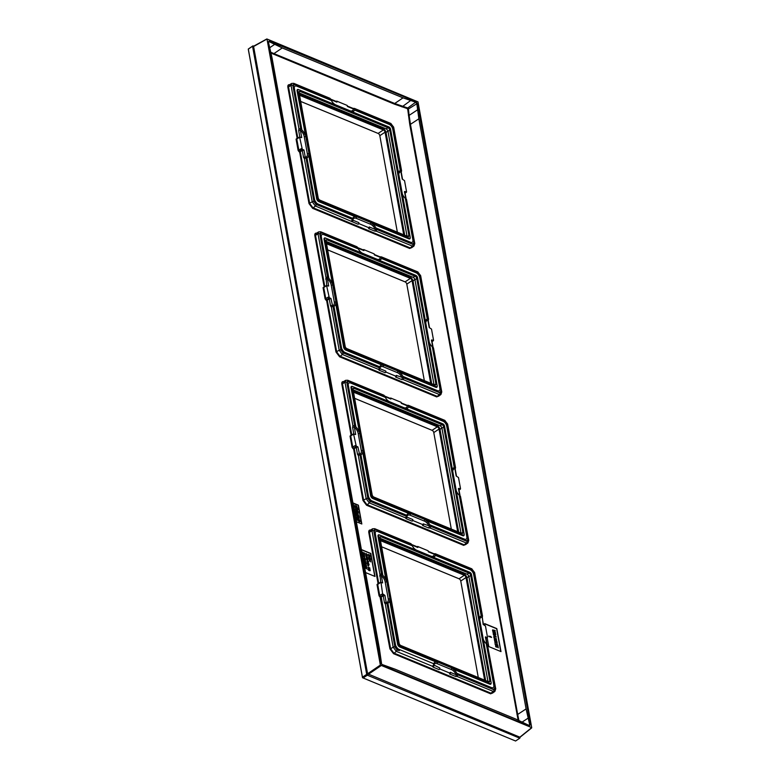 <?xml version="1.0" encoding="UTF-8"?>
<svg xmlns="http://www.w3.org/2000/svg" width="780" height="780" viewBox="0 0 780 780"><rect width="100%" height="100%" fill="white"/><g stroke="black" fill="none" stroke-linecap="round" stroke-linejoin="round"><path stroke-width="1.17" d="M380.367 665.067L531.707 727.613L417.992 101.888L266.994 39.01L380.367 665.067L367.594 673.764L253.598 46.508L266.994 39.01M367.594 673.764L519.87 737.178L531.707 727.613M530.137 723.557A3.754 2.018 -123.7 0 1 529.61 725.595A3.754 2.018 -123.7 0 1 528.089 725.605L383.779 665.964A3.754 2.018 -123.7 0 1 380.591 661.752L268.213 43.407A3.754 2.018 -123.7 0 1 268.749 41.36A3.754 2.018 -123.7 0 1 270.26 41.35L414.58 100.99A3.754 2.018 -123.7 0 1 417.768 105.203L530.137 723.557L417.68 105.261A3.754 2.018 56.3 0 0 414.492 101.049L270.173 41.408A3.754 2.018 56.3 0 0 268.71 41.389M380.269 539.448L464.1 574.09A3.413 1.843 56.3 0 1 466.996 577.922L485.648 680.56M438.409 425.071L437.122 425.636L353.291 390.994M437.122 425.636A3.413 1.843 -123.7 0 1 440.017 429.478L458.669 532.106M404.713 235.209L386.061 132.581L387.875 130.942M384.452 128.174L383.165 128.739L299.335 94.097M383.165 128.739A3.413 1.843 -123.7 0 1 386.061 132.581M431.691 383.662L413.039 281.024L414.853 279.396M411.43 276.627L410.144 277.192L326.313 242.551M410.144 277.192A3.413 1.843 -123.7 0 1 413.039 281.024M407.033 236.165L387.991 131.371A2.242 1.209 56.3 0 0 386.09 128.856L299.12 92.917M319.898 200.158L407.813 236.486A1.999 1.082 56.3 0 0 408.671 236.447A1.999 1.082 56.3 0 0 408.905 235.394L389.756 130.016A1.999 1.082 56.3 0 0 388.05 127.764L300.144 91.436A1.999 1.082 56.3 0 0 299.383 91.416A1.999 1.082 56.3 0 0 299.052 92.537L318.201 197.915A1.999 1.082 56.3 0 0 319.898 200.158M388.44 126.76L298.867 89.749A1.999 1.082 56.3 0 0 297.775 90.851L317.382 198.734A1.999 1.082 56.3 0 0 319.088 200.986L409.081 238.173A1.999 1.082 56.3 0 0 410.212 237.403A1.999 1.082 56.3 0 0 410.173 237.081L390.575 129.197A1.999 1.082 56.3 0 0 388.898 126.955A1.999 1.082 56.3 0 0 388.869 126.945L388.469 126.77A2.506 1.345 56.3 0 0 388.44 126.76L298.438 89.563A2.506 1.345 56.3 0 0 297.082 90.938L308.968 153.28L308.734 155.074A7.42 3.997 -123.7 0 1 306.959 157.755L314.506 199.28L313.462 198.841A5.753 3.101 56.3 0 0 318.347 205.316L352.55 219.443L352.765 218.371A7.42 3.997 -123.7 0 1 352.94 217.961A7.42 3.997 -123.7 0 1 355.31 216.723L356.957 216.801L371.085 222.641L372.314 223.743A7.42 3.997 -123.7 0 1 375.921 227.945L410.563 242.258L410.787 243.516A5.753 3.101 56.3 0 0 413.927 240.367L406.477 199.368A7.42 3.997 -123.7 0 1 406.477 199.368L414.794 243.467A1.248 0.663 169.7 0 0 414.443 243.107L413.078 244.471L376.603 229.398A7.42 3.997 -123.7 0 0 376.594 229.378L410.787 243.516M354.403 108.43L352.94 108.352A1.248 0.819 112.5 0 1 353.34 108.927L354.705 108.937A7.42 3.997 -123.7 0 1 354.705 108.946L354.49 110.019A7.42 3.997 -123.7 0 1 352.453 111.677A7.42 3.997 -123.7 0 1 351.946 111.677M330.876 99.236L336.521 101.566A1.248 0.819 112.5 0 1 336.921 102.141L336.736 101.117L336.219 101.449M332.846 102.677A6.279 3.383 56.3 0 0 335.722 104.881L349.849 110.721A6.279 3.383 56.3 0 0 353.34 108.927L347.383 106.47L347.197 105.436L336.736 101.117M329.14 98.329L330.652 98.992A7.42 3.997 -123.7 0 1 330.652 98.992L296.459 84.883A5.753 3.101 56.3 0 0 293.319 88.033L300.778 129.031L301.918 129.987A7.42 3.997 -123.7 0 1 305.029 134.686M334.942 104.647A7.42 3.997 -123.7 0 1 331.334 100.454L330.661 99.011L294.177 83.918A1.248 0.819 112.5 0 0 293.777 83.343L330.067 98.348M331.334 100.454L296.692 86.132A4.251 2.291 -123.7 0 0 294.372 88.462L301.918 129.987M398.541 173.062A7.42 3.997 -123.7 0 1 398.921 171.795A7.42 3.997 -123.7 0 1 400.296 170.644L392.75 129.119L393.793 129.548A5.753 3.101 56.3 0 0 393.159 127.589A5.753 3.101 56.3 0 0 391.355 124.888A5.753 3.101 56.3 0 0 388.908 123.084L354.705 108.946L391.19 124.01L393.305 126.818L401.252 170.547A7.42 3.997 -123.7 0 1 401.252 170.547L393.793 129.548M392.75 129.119A4.251 2.291 -123.7 0 0 389.132 124.332L354.49 110.019M372.314 223.743L408.808 238.826A2.506 1.345 56.3 0 0 410.212 237.861A2.506 1.345 56.3 0 0 410.202 237.607M410.563 242.258A4.251 2.291 -123.7 0 0 412.883 239.928L405.337 198.403A7.42 3.997 -123.7 0 1 402.353 194.025M316.31 202.722L314.974 200.723A4.251 2.291 -123.7 0 0 316.31 202.722A4.251 2.291 -123.7 0 0 318.123 204.058L352.765 218.371M314.974 200.723A4.251 2.291 -123.7 0 1 314.506 199.28M308.734 155.074L316.68 198.822A2.506 1.345 56.3 0 0 318.805 201.64L355.31 216.723M358.147 224.25A1.248 0.819 -67.5 0 0 358.819 222.631L359.005 223.655L358.147 224.25L315.393 206.008L312.215 201.786L304.366 158.623L305.994 157.852A7.42 3.997 -123.7 0 1 305.994 157.852L313.462 198.841M352.19 221.793A1.248 0.819 -67.5 0 0 352.862 220.165L352.55 219.463A7.42 3.997 -123.7 0 1 352.55 219.443M299.812 136.861L298.672 130.582A1.248 0.663 -10.3 0 1 300.407 130.367L300.758 129.012A7.42 3.997 -123.7 0 1 300.778 129.031M300.544 128.905L298.925 128.671L291.077 85.508L291.642 83.441L289.107 85.03L288.551 87.087L297.823 138.089M298.672 130.582L298.925 128.671M304.366 158.623L303.547 157.404A1.248 0.663 -10.3 0 1 305.282 157.189L303.966 149.984L302.308 149.302L299.452 151.213L300.261 151.544L303.966 149.984M305.692 157.833L305.282 157.189A6.279 3.383 56.3 0 0 307.3 153.455L304.219 136.519A6.279 3.383 56.3 0 0 300.407 130.367L301.714 137.572L299.637 137.299L302.308 149.302M404.498 192.475L404.488 191.519L406.565 191.802L404.537 180.638L402.226 179.107L400.92 171.902A6.279 3.383 56.3 0 0 398.804 174.476M405.044 193.001L406.565 191.802M300.046 136.88L296.77 139.094L299.189 151.856L300.261 151.544L309.699 203.473L312.887 207.695L409.988 247.816L411.518 247.786L413.956 246.061L412.406 246.1L376.389 231.211L376.603 229.398M492.706 630.425L492.609 629.899L495.134 630.454L493.272 630.416L495.466 632.288L493.555 631.985L495.7 633.594L492.989 631.995L492.892 631.468L494.92 631.819L492.531 630.542L492.609 629.899M493.321 633.818L495.427 634.325L494.959 633.769L495.944 634.9L493.145 633.935L493.252 633.428M496.324 636.997L493.896 636.958L494.208 635.271L493.418 634.345L496.324 636.997L493.72 637.075L493.818 636.568M496.051 636.636L494.442 635.427L494.656 636.607L496.051 636.636M494.267 637.591L496.236 640.224L496.236 638.527L496.626 640.682L494.364 638.118L494.413 639.834L494.267 637.591M494.793 640.468L496.762 643.1L496.529 641.248L497.035 641.755L497.152 643.558L494.881 640.994L494.939 642.71L494.793 640.468M495.173 644.017L497.279 644.514L496.811 643.968L497.796 645.099L494.998 644.134L495.105 643.617M496.519 645.479L497.884 645.616L498.293 647.839L497.669 645.83L496.782 645.46L496.899 647.264L495.865 646.649L495.934 644.816L495.904 646.308L496.899 646.717L496.441 645.021M488.943 636.363L491.049 636.87L490.581 636.314L491.566 637.445L488.767 636.48L488.875 635.973M518.105 720.057L409.753 124.42L407.745 109.414L407.053 108.498L394.436 104.149L271.089 53.137M296.761 138.499L296.078 139.181L296.77 139.094M296.078 139.181L298.126 150.452L299.189 151.856M299.647 152.051L309.007 203.56L312.614 208.338L409.715 248.469L412.055 247.406M290.18 84.844C288.415 84.308 287.644 85.088 287.859 87.175L297.18 138.489M323.993 287.05L323.056 287.625L323.749 287.547L325.796 298.818L327.239 299.998L330.944 298.438L329.287 297.745L326.167 300.31L327.239 299.998L336.677 351.926L339.865 356.148L436.966 396.269L438.497 396.24L440.934 394.505L439.384 394.543L403.367 379.665L401.544 379.49A1.248 0.819 -67.5 0 0 402.217 377.871A6.279 3.383 56.3 0 0 397.459 372.665L383.331 366.824A6.279 3.383 56.3 0 0 379.84 368.618L379.529 367.916A7.42 3.997 -123.7 0 1 379.529 367.897L379.743 366.824A7.42 3.997 -123.7 0 1 379.918 366.415A7.42 3.997 -123.7 0 1 382.288 365.167L383.935 365.255L398.063 371.085L399.292 372.197A7.42 3.997 -123.7 0 1 402.899 376.389L403.572 377.832A7.42 3.997 -123.7 0 1 403.582 377.851L396.26 375.404L396.445 376.438L385.983 372.109L385.798 371.085L379.84 368.618A1.248 0.819 -67.5 0 1 379.168 370.237L378.388 369.34L379.402 368.462M323.056 287.625L325.104 298.906L326.167 300.31M326.625 300.505L335.985 352.014L339.593 356.791L436.693 396.913L439.033 395.86M317.158 233.288C315.393 232.762 314.623 233.532 314.837 235.618L324.158 286.942M350.971 435.503L350.035 436.078L350.727 435.991L352.774 447.272L354.218 448.451L357.923 446.881L356.265 446.199L353.145 448.763L354.218 448.451L363.656 500.38L366.844 504.592L463.934 544.713L465.475 544.684L467.912 542.958L466.362 542.997L430.345 528.109L428.522 527.933A1.248 0.819 -67.5 0 0 429.195 526.315A6.279 3.383 56.3 0 0 424.437 521.118L410.309 515.278A6.279 3.383 56.3 0 0 406.819 517.072L406.507 516.36A7.42 3.997 -123.7 0 1 406.507 516.341L406.721 515.278A7.42 3.997 -123.7 0 1 406.897 514.858A7.42 3.997 -123.7 0 1 409.266 513.62L410.914 513.698L425.041 519.538L426.27 520.64A7.42 3.997 -123.7 0 1 429.877 524.842L430.55 526.285A7.42 3.997 -123.7 0 1 430.56 526.305L464.744 540.413A5.753 3.101 56.3 0 0 467.883 537.264L460.434 496.265A7.42 3.997 -123.7 0 1 460.434 496.265L459.293 495.3A7.42 3.997 -123.7 0 1 456.31 490.922M350.035 436.078L352.082 447.359L353.145 448.763M353.603 448.948L362.963 500.458L366.571 505.245L463.671 545.366L466.011 544.303M344.136 381.742C342.371 381.206 341.601 381.985 341.815 384.072L351.136 435.396M377.949 583.947L377.013 584.532L377.705 584.444L379.753 595.715L381.196 596.895L384.901 595.335L382.6 593.804L380.981 582.231L377.705 584.444M377.013 584.532L379.06 595.803L380.123 597.207L383.243 594.643M380.123 597.207L389.941 648.911L393.549 653.689L490.649 693.82L492.989 692.757M371.104 530.195C369.349 529.659 368.579 530.429 368.794 532.525L378.115 583.84M361.822 523.994L358.4 505.177L353.174 503.012L356.587 521.83L361.822 523.994M365.576 572.569L374.995 576.459L370.812 553.459L361.394 549.568M487.178 637.708L488.787 646.571L500.994 651.612L496.811 628.612L484.604 623.571L484.897 625.18M298.126 150.452L301.665 148.453M306.959 157.755L306.014 157.852L306.959 157.755M375.921 227.945L376.594 229.378M376.662 229.661L375.238 229.418A6.279 3.383 56.3 0 0 370.481 224.211A1.248 0.819 112.5 0 1 371.085 222.641M359.005 223.655L369.466 227.984L369.281 226.96L375.238 229.418A1.248 0.819 -67.5 0 1 374.566 231.036L368.608 228.579L369.466 227.984M376.389 231.211L374.566 231.036M414.443 243.107L406.497 199.378L405.337 198.403M400.296 170.644L401.417 170.586L400.92 171.902A1.248 0.663 169.7 0 1 401.271 172.263L402.538 179.244M351.409 220.886L352.423 220.009M314.837 235.618L318.055 233.951L318.62 231.894L316.085 233.483L315.529 235.541L324.802 286.543M374.283 254.475L379.918 256.805A1.248 0.819 112.5 0 1 380.318 257.38L374.361 254.914L374.176 253.89L363.714 249.561L363.899 250.594A1.248 0.819 112.5 0 0 363.5 250.019L357.854 247.689M363.197 249.893L363.714 249.561M385.983 372.109L385.125 372.703A1.248 0.819 -67.5 0 0 385.798 371.085M401.544 379.49L395.587 377.023L396.445 376.438M403.367 379.665L403.64 378.105M399.292 372.197L435.786 387.28A2.506 1.345 56.3 0 0 437.19 386.305A2.506 1.345 56.3 0 0 437.18 386.061M402.899 376.389L437.541 390.712A4.251 2.291 -123.7 0 0 439.861 388.381L432.315 346.856A7.42 3.997 -123.7 0 1 429.331 342.478M343.288 351.175L341.952 349.177A4.251 2.291 -123.7 0 0 343.288 351.175A4.251 2.291 -123.7 0 0 345.101 352.511L379.743 366.824M341.952 349.177A4.251 2.291 -123.7 0 1 341.484 347.724L340.441 347.295A5.753 3.101 56.3 0 0 345.325 353.759L379.529 367.897L343.044 352.833L340.918 350.025L332.972 306.296A7.42 3.997 -123.7 0 0 332.992 306.296L340.441 347.295M425.519 321.516A7.42 3.997 -123.7 0 1 425.899 320.239A7.42 3.997 -123.7 0 1 427.274 319.098L419.718 277.563A4.251 2.291 -123.7 0 0 416.11 272.785L381.469 258.473A7.42 3.997 -123.7 0 1 379.431 260.12A7.42 3.997 -123.7 0 1 378.924 260.13L325.416 238.017A2.506 1.345 56.3 0 0 324.061 239.382L335.946 301.724L335.712 303.517A7.42 3.997 -123.7 0 1 333.938 306.199L341.484 347.724M335.712 303.517L343.658 347.276A2.506 1.345 56.3 0 0 345.784 350.084L382.288 365.167M361.92 253.1A7.42 3.997 -123.7 0 1 358.312 248.898L323.671 234.585L323.437 233.327A5.753 3.101 56.3 0 0 320.297 236.476L327.756 277.475A7.42 3.997 -123.7 0 1 327.756 277.475L328.897 278.44A7.42 3.997 -123.7 0 1 332.007 283.14M323.671 234.585A4.251 2.291 -123.7 0 0 321.35 236.915L328.897 278.44M415.477 275.233A2.506 1.345 56.3 0 0 415.447 275.223A2.506 1.345 56.3 0 0 415.418 275.213L378.924 260.13M403.572 377.832L437.765 391.96A5.753 3.101 56.3 0 0 440.905 388.81L433.456 347.822L432.315 346.856M433.475 347.831L441.421 391.56A1.248 0.663 169.7 0 1 441.773 391.921L433.475 347.831A7.42 3.997 -123.7 0 1 433.456 347.822M356.119 246.782L357.63 247.445A7.42 3.997 -123.7 0 1 357.63 247.445L323.437 233.327M427.274 319.098L428.22 318.991A7.42 3.997 -123.7 0 1 428.23 318.991L420.771 278.002A5.753 3.101 56.3 0 0 420.137 276.042A5.753 3.101 56.3 0 0 418.334 273.341A5.753 3.101 56.3 0 0 415.886 271.528L381.683 257.4A7.42 3.997 -123.7 0 1 381.683 257.4L380.318 257.38A6.279 3.383 56.3 0 1 376.828 259.165A1.248 0.819 -67.5 0 0 376.857 259.282M346.057 349.43L436.059 386.627A1.999 1.082 56.3 0 0 437.19 385.846A1.999 1.082 56.3 0 0 437.151 385.534L417.544 277.641A1.999 1.082 56.3 0 0 415.877 275.398A1.999 1.082 56.3 0 0 415.847 275.389L325.845 238.202A1.999 1.082 56.3 0 0 324.753 239.294L344.36 347.188A1.999 1.082 56.3 0 0 346.057 349.43L345.784 350.084M428.552 319.215L428.249 320.716A1.248 0.663 169.7 0 0 427.898 320.356L428.395 319.04L420.284 275.272L418.168 272.454L381.683 257.38L381.469 258.473M431.476 340.928L431.467 339.973L433.543 340.255L431.515 329.092L429.205 327.561L427.898 320.356A6.279 3.383 56.3 0 0 425.782 322.93M326.791 285.305L325.904 277.124L318.055 233.951A1.248 0.663 -10.3 0 1 319.79 233.737L321.155 232.372L357.63 247.445L358.312 248.898M378.388 369.34L342.371 354.461L339.193 350.24L331.344 307.067L330.525 305.857A1.248 0.663 -10.3 0 1 332.26 305.643A6.279 3.383 56.3 0 0 334.279 301.899A1.248 0.663 169.7 0 0 335.946 301.724M333.938 306.199L332.992 306.296L333.938 306.199M331.344 307.067L332.972 306.296M332.67 306.286L330.944 298.438M432.023 341.445L433.543 340.255M325.65 279.035A1.248 0.663 -10.3 0 1 327.385 278.821L328.692 286.026L326.615 285.743L329.287 297.745M327.025 285.334L323.749 287.547M346.876 348.611L434.791 384.94A1.999 1.082 56.3 0 0 435.649 384.891A1.999 1.082 56.3 0 0 435.883 383.848L416.735 278.46A1.999 1.082 56.3 0 0 415.028 276.218L327.122 239.889A1.999 1.082 56.3 0 0 326.362 239.86A1.999 1.082 56.3 0 0 326.03 240.981L345.179 346.359A1.999 1.082 56.3 0 0 346.876 348.611M334.279 301.899L331.198 284.963A6.279 3.383 56.3 0 0 327.385 278.821L327.522 277.349L325.904 277.124M319.79 233.737L327.522 277.349M325.104 298.906L328.643 296.907M434.011 384.618L414.97 279.825A2.242 1.209 56.3 0 0 413.069 277.3L326.098 241.361M341.815 384.072L345.033 382.405L345.598 380.338L343.064 381.927L342.508 383.984L351.78 434.996M401.261 402.928L406.897 405.259A1.248 0.819 112.5 0 1 407.296 405.824L401.339 403.367L401.154 402.334L390.692 398.014L390.877 399.038A1.248 0.819 112.5 0 0 390.478 398.473L384.832 396.133M390.175 398.346L390.692 398.014M412.961 520.562L412.103 521.147A1.248 0.819 -67.5 0 0 412.776 519.529L412.961 520.562L423.423 524.882L423.238 523.858L430.56 526.305L467.035 541.379L468.4 540.004L460.453 496.275L468.751 540.365A1.248 0.663 169.7 0 0 468.4 540.004M412.103 521.147L406.146 518.69A1.248 0.819 -67.5 0 0 406.819 517.072L412.776 519.529M428.522 527.933L422.565 525.476L423.423 524.882M406.146 518.69L405.366 517.793L406.38 516.906M430.345 528.109L430.619 526.558M426.27 520.64L462.764 535.724A2.506 1.345 56.3 0 0 464.168 534.758A2.506 1.345 56.3 0 0 464.159 534.505M429.877 524.842L464.519 539.155A4.251 2.291 -123.7 0 0 466.84 536.835L459.293 495.3M370.266 499.619L368.93 497.62A4.251 2.291 -123.7 0 0 370.266 499.619A4.251 2.291 -123.7 0 0 372.079 500.955L406.721 515.278M368.93 497.62A4.251 2.291 -123.7 0 1 368.462 496.177L367.419 495.748A5.753 3.101 56.3 0 0 372.304 502.213L406.507 516.341L370.022 501.286L367.897 498.478L359.95 454.75A7.42 3.997 -123.7 0 1 359.95 454.75L367.419 495.748M452.498 469.96A7.42 3.997 -123.7 0 1 452.878 468.692A7.42 3.997 -123.7 0 1 454.243 467.542L446.696 426.017A4.251 2.291 -123.7 0 0 443.089 421.239L408.447 406.916A7.42 3.997 -123.7 0 1 406.409 408.574A7.42 3.997 -123.7 0 1 405.902 408.574L352.394 386.47A2.506 1.345 56.3 0 0 351.029 387.835L362.924 450.177L362.69 451.971A7.42 3.997 -123.7 0 1 360.916 454.652L368.462 496.177M362.69 451.971L370.636 495.719A2.506 1.345 56.3 0 0 372.762 498.537L409.266 513.62M388.898 401.544A7.42 3.997 -123.7 0 1 385.291 397.351L350.649 383.038L350.415 381.781A5.753 3.101 56.3 0 0 347.276 384.93L354.734 425.929L355.875 426.894A7.42 3.997 -123.7 0 1 358.985 431.584M350.649 383.038A4.251 2.291 -123.7 0 0 348.328 385.359L355.875 426.894M442.455 423.686A2.506 1.345 56.3 0 0 442.426 423.667A2.506 1.345 56.3 0 0 442.397 423.657L405.902 408.574M385.291 397.351L384.618 395.909A7.42 3.997 -123.7 0 1 384.608 395.889L383.097 395.226M384.618 395.909L350.415 381.781M353.769 433.758L352.628 427.479A1.248 0.663 -10.3 0 1 354.364 427.264L354.715 425.919A7.42 3.997 -123.7 0 1 354.734 425.929M454.243 467.542L455.198 467.444A7.42 3.997 -123.7 0 1 455.208 467.444L454.877 468.799A6.279 3.383 56.3 0 0 452.761 471.383M455.198 467.444L447.749 426.445A5.753 3.101 56.3 0 0 447.115 424.495A5.753 3.101 56.3 0 0 445.312 421.785A5.753 3.101 56.3 0 0 442.865 419.981L408.661 405.853A7.42 3.997 -123.7 0 1 408.661 405.853L407.296 405.824A6.279 3.383 56.3 0 1 403.806 407.618A1.248 0.819 -67.5 0 0 403.835 407.726M373.035 497.884L463.037 535.08A1.999 1.082 56.3 0 0 464.168 534.3A1.999 1.082 56.3 0 0 464.129 533.978L444.522 426.094A1.999 1.082 56.3 0 0 442.855 423.852L352.823 386.646A1.999 1.082 56.3 0 0 351.731 387.748L371.339 495.631A1.999 1.082 56.3 0 0 373.035 497.884L372.762 498.537M458.455 489.372L458.445 488.426L460.522 488.699L458.494 477.545L456.183 476.014L454.877 468.799A1.248 0.663 169.7 0 1 455.227 469.16L456.495 476.141M352.628 427.479L352.882 425.578L345.033 382.405A1.248 0.663 -10.3 0 1 346.769 382.19L348.133 380.815L384.608 395.889M405.366 517.793L369.349 502.905L366.171 498.693L358.322 455.52L357.503 454.311A1.248 0.663 -10.3 0 1 359.239 454.096A6.279 3.383 56.3 0 0 361.257 450.352A1.248 0.663 169.7 0 0 362.924 450.177M408.447 405.337L444.746 420.332A1.248 0.819 112.5 0 1 445.136 420.907L408.661 405.834L408.447 406.916M360.916 454.652L359.97 454.75L360.916 454.652M358.322 455.52L359.95 454.75M359.639 454.73L357.923 446.881M361.257 450.352L358.176 433.417A6.279 3.383 56.3 0 0 354.364 427.264L355.67 434.47L353.594 434.197L356.265 446.199M354.003 433.787L350.727 435.991M459.001 489.898L460.522 488.699M354.5 425.802L352.882 425.578M373.854 497.065L461.77 533.393A1.999 1.082 56.3 0 0 462.618 533.344A1.999 1.082 56.3 0 0 462.862 532.292L443.703 426.913A1.999 1.082 56.3 0 0 442.006 424.661L354.101 388.333A1.999 1.082 56.3 0 0 353.34 388.313A1.999 1.082 56.3 0 0 353.008 389.435L372.157 494.812A1.999 1.082 56.3 0 0 373.854 497.065M460.99 533.072L441.948 428.269A2.242 1.209 56.3 0 0 440.047 425.753L353.077 389.815M350.717 435.396L353.71 433.787M352.082 447.359L355.622 445.351M380.747 582.212L379.86 574.021L372.011 530.849L372.577 528.791L370.042 530.38L369.486 532.438L378.748 583.44M417.154 546.79L417.671 546.458L428.132 550.787L428.317 551.811L434.275 554.278L435.64 554.278A7.42 3.997 56.3 0 0 435.64 554.278L435.425 555.37L470.067 569.683L469.843 568.435A5.753 3.101 -123.7 0 1 472.28 570.239A5.753 3.101 -123.7 0 1 474.094 572.939A5.753 3.101 -123.7 0 1 474.727 574.899L482.177 615.898A7.42 3.997 56.3 0 0 482.177 615.898L483.161 624.458L485.462 625.989L487.49 637.153M485.979 638.352L487.09 637.562L485.423 636.87L485.433 637.825M495.378 688.457A1.248 0.663 169.7 0 1 495.729 688.818L487.432 644.728L495.378 688.457L494.013 689.822L457.538 674.749A7.42 3.997 56.3 0 0 457.529 674.729L491.722 688.867A5.753 3.101 -123.7 0 0 494.861 685.717L487.412 644.719A7.42 3.997 56.3 0 0 487.432 644.728M487.412 644.719L486.272 643.754L493.818 685.279L494.861 685.717M483.288 639.376A7.42 3.997 56.3 0 0 486.272 643.754M495.729 688.818L494.89 691.411L493.34 691.45A1.248 0.819 -67.5 0 0 494.013 689.822M457.324 676.562L457.597 675.002L456.173 674.768A1.248 0.819 -67.5 0 1 455.5 676.387L457.324 676.562L493.34 691.45L490.912 693.167L492.453 693.137L494.89 691.411M455.5 676.387L449.543 673.93L450.401 673.335L439.94 669.006L439.081 669.601L433.124 667.144L432.344 666.237L433.358 665.359M439.081 669.601A1.248 0.819 -67.5 0 0 439.754 667.982L433.485 664.813A7.42 3.997 56.3 0 0 433.485 664.813L433.7 663.721L399.058 649.408L399.282 650.666A5.753 3.101 -123.7 0 1 394.397 644.192L386.948 603.203A7.42 3.997 56.3 0 0 386.948 603.203L387.894 603.096A7.42 3.997 56.3 0 0 389.668 600.425L397.615 644.173L398.317 644.085L378.709 536.192A1.999 1.082 -123.7 0 1 379.802 535.1L469.804 572.296A1.999 1.082 -123.7 0 1 469.833 572.306A1.999 1.082 -123.7 0 1 471.5 574.538L491.107 682.432A1.999 1.082 -123.7 0 1 491.147 682.754A1.999 1.082 -123.7 0 1 490.015 683.524L400.013 646.337A1.999 1.082 -123.7 0 1 398.317 644.085M439.94 669.006L439.754 667.982M433.124 667.144A1.248 0.819 -67.5 0 0 433.797 665.515A6.279 3.383 -123.7 0 1 437.287 663.731A1.248 0.819 112.5 0 1 437.892 662.152L452.02 667.992L453.248 669.094A7.42 3.997 56.3 0 1 456.856 673.296L457.597 675.002M437.892 662.152L436.244 662.064A7.42 3.997 56.3 0 0 433.875 663.312A7.42 3.997 56.3 0 0 433.7 663.721M432.344 666.237L396.328 651.358L393.149 647.137A1.248 0.663 -10.3 0 1 394.875 646.922L386.929 603.193L387.894 603.096L395.44 644.631A4.251 2.291 56.3 0 0 395.909 646.074A4.251 2.291 56.3 0 0 397.244 648.073A4.251 2.291 56.3 0 0 399.058 649.408M385.3 603.974L386.734 603.184L386.217 602.54A1.248 0.663 -10.3 0 0 384.481 602.755L385.3 603.974L393.149 647.137L390.634 648.823L393.822 653.045L490.912 693.167L490.649 693.82M380.581 597.402L381.196 596.895L390.634 648.823L389.941 648.911M410.075 543.679L411.587 544.342A7.42 3.997 56.3 0 0 411.596 544.362L412.269 545.795A7.42 3.997 56.3 0 0 415.877 549.998L432.88 557.027A7.42 3.997 56.3 0 0 433.387 557.017A7.42 3.997 56.3 0 0 435.425 555.37M428.24 551.372L433.875 553.702A1.248 0.819 112.5 0 1 434.275 554.278A6.279 3.383 -123.7 0 1 430.784 556.072L416.656 550.231A6.279 3.383 -123.7 0 1 413.78 548.028M411.811 544.586L417.456 546.917A1.248 0.819 112.5 0 1 417.856 547.492L417.671 546.458M437.287 663.731L451.415 669.562A6.279 3.383 -123.7 0 1 456.173 674.768L450.216 672.301L450.401 673.335M435.055 554.005L435.62 554.092M470.067 569.683A4.251 2.291 56.3 0 1 473.674 574.47L481.221 615.995A7.42 3.997 56.3 0 0 479.856 617.146A7.42 3.997 56.3 0 0 479.476 618.413M481.221 615.995L482.177 615.898L474.24 572.169L472.115 569.361L435.64 554.278L469.843 568.435M482.508 616.122L482.206 617.614A1.248 0.663 169.7 0 0 481.855 617.253A6.279 3.383 -123.7 0 0 479.739 619.827M379.606 575.933A1.248 0.663 -10.3 0 1 381.342 575.718L382.648 582.923L380.981 582.231M436.244 662.064L399.74 646.981A2.506 1.345 -123.7 0 1 397.615 644.173M456.856 673.296L491.498 687.609A4.251 2.291 56.3 0 0 493.818 685.279M491.127 682.958A2.506 1.345 -123.7 0 1 491.147 683.212A2.506 1.345 -123.7 0 1 489.743 684.177L453.248 669.094M432.88 557.027L469.375 572.111A2.506 1.345 -123.7 0 1 469.404 572.12A2.506 1.345 -123.7 0 1 469.433 572.13L469.833 572.306M382.853 575.338L375.307 533.812L374.254 533.383L381.712 574.373A7.42 3.997 56.3 0 0 381.693 574.363L382.853 575.338A7.42 3.997 56.3 0 1 385.964 580.037L378.007 536.289A2.506 1.345 -123.7 0 1 379.373 534.914L415.877 549.998M412.269 545.795L377.627 531.482A4.251 2.291 56.3 0 0 375.307 533.812M374.254 533.383A5.753 3.101 -123.7 0 1 377.393 530.225L411.596 544.362L375.112 529.269L373.747 530.634A1.248 0.663 -10.3 0 0 372.011 530.849L368.794 532.525M393.549 653.689L396.328 651.358A1.248 0.819 -67.5 0 0 397 649.74L399.282 650.666M385.964 580.037L386.822 581.695L389.902 598.63L389.668 600.425M379.06 595.803L382.6 593.804M377.695 583.84L380.689 582.231M379.86 574.021L381.478 574.255L381.342 575.718A6.279 3.383 -123.7 0 1 385.154 581.87L388.235 598.806A6.279 3.383 -123.7 0 1 386.217 602.54L384.901 595.335M373.747 530.634L381.478 574.255M381.079 536.786L468.985 573.115A1.999 1.082 -123.7 0 1 470.681 575.367L489.84 680.745A1.999 1.082 -123.7 0 1 489.596 681.798A1.999 1.082 -123.7 0 1 488.748 681.837L400.832 645.508A1.999 1.082 -123.7 0 1 399.136 643.266L379.987 537.878A1.999 1.082 -123.7 0 1 380.318 536.767A1.999 1.082 -123.7 0 1 381.079 536.786L379.957 537.4M380.055 538.258L467.025 574.197A2.242 1.209 -123.7 0 1 468.926 576.722L487.968 681.515M361.608 523.907L358.225 505.294L353.213 503.217M357.24 510.617L357.718 512.528L356.596 510.305L355.485 510.871L355.865 512.762L357.708 513.367L358.322 513.172L358.195 511.69L357.24 510.617L357.181 511.349M357.484 511.641L357.708 512.587M355.622 511.417L355.933 511.982M354.998 506.893L357.23 509.048L355.339 508.784L355.475 509.516L357.152 510.208L357.844 509.72L357.396 508.56L358.605 509.057L358.478 508.326L354.822 507.01L357.045 509.555M355.339 508.784L355.3 509.633L357.767 510.1M357.572 508.823L358.605 509.057M356.284 505.772L356.041 506.62L357.123 506.883L356.284 505.772L356.216 506.503L357.123 506.883M354.89 505.196L354.919 506.405L355.729 506.298L354.89 505.196L355.095 506.288L355.729 506.298M356.704 513.24L356.831 515.053L355.612 512.996L356.206 515.288L359.063 516.604L357.659 513.435L356.704 513.24L356.245 514.205L356.528 513.357L356.655 515.17M356.05 512.84L355.436 513.113L356.031 515.404L359.063 516.604M357.25 517.94L357.689 517.12L358.088 519.304L359.151 519.353M358.936 519.48L359.248 517.696L357.308 516.233L356.616 516.965L357.24 518.681L358.04 519.1L357.425 517.822L357.864 517.004L358.264 519.188L359.073 519.422M357.191 519.002L357.152 519.831L359.229 521.644L360.029 521.781L359.687 520.036L357.191 519.002L357.328 519.714L360.029 521.781M374.78 576.371L370.636 553.576L361.433 549.773M362.729 552.142L362.798 553.615L362.983 552.493L364.718 554.19L364.494 552.962L364.465 553.839L362.729 552.142L363.188 553.585M363.051 552.874L364.718 554.19M364.289 552.883L364.211 553.566M363.168 554.531L364.289 555.35L363.256 554.239L364.279 554.229L363.061 554.122L364.465 555.233M363.188 554.18L364.319 554.443M363.226 553.829L363.022 554.833M363.256 555.048L364.465 556.023L363.392 555.789L364.591 556.764L363.568 556.735L364.738 557.125L364.523 555.575L363.08 555.165L364.25 556.276M363.392 555.789L364.406 556.988M363.529 556.52L364.728 557.125M364.582 558.831L364.162 558.236L365.06 558.519L365.674 559.582L364.601 558.041L363.889 558.139L364.455 559.24M363.987 558.353L365.206 559.64M365.186 559.533L365.674 559.582M364.143 557.953L363.831 559.055L364.913 559.64M364.231 560.381L365.352 561.21L364.319 560.099L365.342 560.089L364.123 559.981L365.527 561.093M364.25 560.04L365.381 560.293M364.289 559.689L364.084 560.693M364.319 560.908L365.527 561.902L364.328 562.029L365.723 562.019L364.319 560.908L365.342 562.146M365.488 562.409L364.465 561.707M364.699 562.351L366.151 562.936L364.699 562.351L364.484 562.848L365.566 563.228M365.683 563.326L366.317 563.199M364.816 563.384L365.206 563.882M365.293 563.082L364.738 563.92L366.073 563.95L364.835 563.053L365.255 564.125L364.991 563.267L365.459 564.213L366.073 563.95M364.923 564.233L366.269 565.412L366.19 564.759L364.748 564.35L365.888 565.373M365.44 565.11L365.128 565.997L366.054 565.578L366.444 566.212L365.323 565.344M365.878 565.695L366.444 566.212M365.83 565.344L365.479 566.007M365.42 566.348L366.619 567.85L365.488 566.962L365.606 567.967L366.668 568.318L366.308 567.236L367.039 567.187L365.342 566.397L366.473 567.148M366.454 567.333L367.039 567.187M365.732 566.962L365.537 567.889M365.566 567.742L366.678 568.318M366.142 567.548L366.405 568.181M365.654 568.22L367.439 569.146M366.366 554.443L365.947 553.858L367.117 554.453L366.883 555.496L367.458 555.194L366.385 553.654L365.498 553.878L366.239 554.863M365.771 553.975L366.99 555.253M366.883 555.496L367.458 555.194M365.869 555.184L367.204 556.9L366.171 556.871L367.341 557.261L367.127 555.711L365.693 555.301L366.853 556.413M365.995 555.925L367.019 557.125M366.132 556.667L367.341 557.261M366.229 557.183L367.068 558.519L368.014 558.109L366.229 557.554M366.424 557.437L366.366 558.275L367.458 558.597M366.473 558.519L367.673 559.514L366.649 559.523L367.819 559.904L367.624 559.182L368.209 559.231L366.298 558.636L367.458 559.786M366.619 559.318L367.809 559.904M366.961 560.674L367.039 562.068L367.926 561.581L368.657 562.078L368.55 561.493L366.98 560.654L367.019 561.746L367.838 562.107M367.624 561.756L368.482 562.195M367.477 563.384L368.979 564.74M369.106 564.652L368.628 563.404L367.37 563.15L368.062 564.476L367.653 563.267L368.569 563.569L368.93 564.769M367.633 562.994L367.175 563.628L368.062 564.476M368.18 564.691L367.448 565.11L368.677 566.007L368.696 565.051L367.624 564.993L368.677 566.007M368.043 567.187L369.018 568.064L368.306 568.61L369.203 568.288L370.042 569.293L368.969 567.782L369.788 567.908L368.043 567.187L368.803 568.133M368.248 568.308L370.042 569.293M369.213 568.074L369.827 568.142M369.164 569.887L368.755 569.303L369.652 569.585L370.256 570.638L369.194 569.098L368.482 569.205L369.047 570.297M368.579 569.419L369.798 570.697M368.726 569.01L368.413 570.121L369.505 570.697M368.316 554.453L368.589 555.877L369.876 556.345L370.061 555.175L368.316 554.453L368.764 555.76L370.178 556.111M368.726 556.51L369.115 557.008M369.203 556.218L368.657 557.047L369.983 557.076L368.755 556.179L369.174 557.251L368.901 556.393L369.369 557.339L369.983 557.076M368.843 557.359L370.188 558.538L370.1 557.885L368.667 557.476L369.798 558.509M368.989 558.168L369.7 558.792L369.174 559.192L370.432 559.669L369.769 558.685L370.734 558.88L368.989 558.168L369.476 558.841M369.125 558.928L370.432 559.669M370.022 558.977L370.773 559.094M369.33 559.845L369.72 560.342M369.808 559.543L369.262 560.371L370.588 560.401L369.359 559.504L369.779 560.576L369.505 559.728L369.973 560.664L370.588 560.401M369.447 560.693L370.793 561.873M500.779 651.524L496.636 628.729L484.643 623.776M494.423 631.732L492.531 630.542M495.7 633.594L492.814 632.112L492.892 631.468M495.466 632.288L493.896 632.18M495.202 630.854L493.642 630.659M495.944 634.9L493.145 633.935M494.247 636.577L493.418 634.345M494.695 639.951L493.984 637.484M496.626 640.682L494.452 638.606M496.343 640.263L496.002 638.371M495.212 642.817L494.51 640.351M497.152 643.558L494.969 641.482M496.87 643.139L496.529 641.248M497.796 645.099L494.998 644.134M496.685 646.932L496.343 645.596M497.084 647.156L495.69 646.766L495.553 644.953M498.293 647.839L496.918 645.713M491.566 637.445L488.767 636.48M495.709 636.636L494.491 635.719M365.293 563.492L365.644 564.193M365.644 567.197L366.015 568.064M366.493 557.622L367.185 558.47M366.971 561.005L367.604 561.454M367.692 564.974L368.521 565.792M369.398 555.301L369.798 556.023M368.599 554.97L369.174 555.74M369.203 556.618L369.564 557.32M369.808 559.942L370.168 560.654M355.973 511.095L356.938 512.392M356.811 514.157L358.108 515.551L357.045 513.991M358.156 517.345L358.41 518.768M365.469 563.375L365.82 564.076L365.469 563.375M365.128 565.451L365.869 566.095M365.878 555.106L366.697 555.253M365.927 553.576L366.054 554.99M367.36 561.512L367.146 560.888L367.36 561.512M368.219 564.905L368.696 565.675L368.043 565.022M369.369 555.097L369.915 555.994L369.369 555.097M369.379 556.501L369.74 557.203L369.379 556.501M369.983 559.825L370.344 560.537L369.983 559.825M356.187 512.743L358.312 513.191M355.865 512.762L356.363 512.626M355.875 511.768L356.041 512.645M356.138 510.052L355.797 511.3M356.996 511.933L356.148 510.978L356.821 512.05M356.986 514.039L358.225 514.654L358.156 515.521M357.425 517.822L357.689 517.12M357.835 519.207L356.899 517.588L357.308 516.233M358.585 518.651L358.332 517.228L358.81 518.622M518.905 720.408L517.686 714.451L526.091 708.913L529.678 724.639L528.938 725.38L515.921 719.121L395.168 669.221L381.859 664.414M528.713 725.264L529.678 724.639L528.938 725.38M526.091 708.913L418.85 118.813L410.446 124.332L409.12 115.362L408.418 115.411M417.524 109.834L409.12 115.362L408.447 109.356L407.296 107.835L394.709 103.496L403.016 97.851L415.691 102.209L416.842 103.74L418.85 118.813M403.016 97.851L282.262 47.95L273.946 53.596L270.894 52.279M282.262 47.95L269.236 41.691L268.466 42.227M268.505 42.432L269.236 41.691L268.505 42.432L272.093 58.159L379.334 648.268L381.625 664.102M529.562 725.624A3.754 2.018 56.3 0 0 530.049 723.616M253.607 46.127L252.973 45.854L253.627 46.235M430.706 383.253L412.055 280.615A1.999 1.082 -123.7 0 0 410.358 278.372L326.527 243.73M380.484 540.628L464.315 575.269A1.999 1.082 56.3 0 1 466.011 577.522L484.663 680.15M457.685 531.707L439.033 429.068A1.999 1.082 -123.7 0 0 437.336 426.816L353.506 392.174M403.728 234.799L385.076 132.171A1.999 1.082 -123.7 0 0 383.38 129.919L299.549 95.277M397.351 232.167L379.821 135.681L385.076 132.171M379.821 135.681A1.999 1.082 -123.7 0 0 378.115 133.429L300.671 101.429M363.139 678.005L367.341 675.197L519.792 738.192L515.58 741L362.495 677.722L248.352 49.637L248.293 49.042L252.973 45.854M424.33 380.62L406.799 284.135L412.055 280.615M406.799 284.135A1.999 1.082 -123.7 0 0 405.093 281.882L327.649 249.873M381.605 546.77L459.049 578.779L464.315 575.269M478.286 677.518L460.756 581.032A1.999 1.082 56.3 0 0 459.049 578.779M451.308 529.064L433.777 432.578A1.999 1.082 -123.7 0 0 432.071 430.326L354.627 398.327M362.554 677.752L248.293 49.042M519.792 738.192L520.201 737.217M248.352 49.072L253.032 45.883M252.564 46.264L366.707 674.349L367.75 674.212M362.495 677.157L366.707 674.349M367.341 675.197L367.282 674.593M368.121 674.466L380.894 665.769M407.599 236.399L408.905 235.394M389.756 130.016L387.991 131.371M386.09 128.856L388.05 127.764M300.144 91.436L299.023 92.059M331.149 99.762L336.921 102.141M352.55 219.463L316.066 204.389L313.94 201.572L305.994 157.852M300.758 129.012L292.812 85.293L294.177 83.918M297.082 90.938L297.775 90.851M316.68 198.822L317.382 198.734M304.219 136.519A1.248 0.663 169.7 0 0 305.887 136.344M307.3 153.455A1.248 0.663 169.7 0 0 308.968 153.28M287.859 87.175L291.077 85.508A1.248 0.663 -10.3 0 1 292.812 85.293M313.94 201.572A1.248 0.663 -10.3 0 0 312.215 201.786L309.007 203.56M303.547 157.404L302.24 150.218M404.488 191.519L405.785 198.656M402.324 193.84A6.279 3.383 56.3 0 0 402.811 195M404.43 197.428A6.279 3.383 56.3 0 0 405.512 198.5M312.614 208.338L315.393 206.008A1.248 0.819 -67.5 0 0 316.066 204.389M294.372 88.462L293.319 88.033M318.123 204.058L318.347 205.316M409.715 248.469L412.406 246.1A1.248 0.819 -67.5 0 0 413.078 244.471M358.819 222.631L352.862 220.165A6.279 3.383 56.3 0 1 356.353 218.38A1.248 0.819 112.5 0 1 356.957 216.801M370.481 224.211L356.353 218.38M318.805 201.64L319.088 200.986M408.808 238.826L409.081 238.173M412.883 239.928L413.927 240.367M354.49 108.439L390.79 123.435L393.666 127.179A1.248 0.663 169.7 0 0 393.305 126.818M390.79 123.435A1.248 0.819 112.5 0 1 391.19 124.01M389.132 124.332L388.908 123.084M296.692 86.132L296.459 84.883M358.127 248.206L363.899 250.594M359.824 251.121A6.279 3.383 56.3 0 0 362.7 253.334L376.828 259.165M385.125 372.703L379.168 370.237M436.693 396.913L439.384 394.543A1.248 0.819 -67.5 0 0 440.056 392.925L403.582 377.851M343.044 352.833A1.248 0.819 -67.5 0 1 342.371 354.461L339.593 356.791M397.459 372.665A1.248 0.819 112.5 0 1 398.063 371.085M441.421 391.56L440.056 392.925M435.786 387.28L436.059 386.627M383.331 366.824A1.248 0.819 112.5 0 1 383.935 365.255M437.541 390.712L437.765 391.96M345.101 352.511L345.325 353.759M439.861 388.381L440.905 388.81M419.718 277.563L420.771 278.002M381.469 256.893L417.768 271.889L420.644 275.632A1.248 0.663 169.7 0 0 420.284 275.272M417.768 271.889A1.248 0.819 112.5 0 1 418.168 272.454M431.467 339.973L432.764 347.11M429.293 342.293A6.279 3.383 56.3 0 0 429.79 343.453M431.408 345.881A6.279 3.383 56.3 0 0 432.49 346.954M335.985 352.014L339.193 350.24A1.248 0.663 -10.3 0 1 340.918 350.025M330.525 305.857L329.219 298.672M318.62 231.894L320.755 231.797A1.248 0.819 112.5 0 1 321.155 232.372M416.11 272.785L415.886 271.528M321.35 236.915L320.297 236.476M324.061 239.382L324.753 239.294M343.658 347.276L344.36 347.188M331.198 284.963A1.248 0.663 169.7 0 0 332.865 284.788M434.577 384.852L435.883 383.848M327.122 239.889L326.001 240.503M413.069 277.3L415.028 276.218M416.735 278.46L414.97 279.825M385.106 396.659L390.877 399.038M386.802 399.575A6.279 3.383 56.3 0 0 389.678 401.778L403.806 407.618M463.671 545.366L466.362 542.997A1.248 0.819 -67.5 0 0 467.035 541.379M370.022 501.286A1.248 0.819 -67.5 0 1 369.349 502.905L366.571 505.245M424.437 521.118A1.248 0.819 112.5 0 1 425.041 519.538M354.715 425.919L346.769 382.19M445.136 420.907L447.262 423.715L455.208 467.444M462.764 535.724L463.037 535.08M410.309 515.278A1.248 0.819 112.5 0 1 410.914 513.698M464.519 539.155L464.744 540.413M372.079 500.955L372.304 502.213M466.84 536.835L467.883 537.264M446.696 426.017L447.749 426.445M444.746 420.332L447.623 424.076A1.248 0.663 169.7 0 0 447.262 423.715M458.445 488.426L459.742 495.553M456.271 490.737A6.279 3.383 56.3 0 0 456.768 491.897M458.386 494.325A6.279 3.383 56.3 0 0 459.469 495.398M362.963 500.458L366.171 498.693A1.248 0.663 -10.3 0 1 367.897 498.478M357.503 454.311L356.197 447.115M345.598 380.338L347.734 380.25A1.248 0.819 112.5 0 1 348.133 380.815M443.089 421.239L442.865 419.981M348.328 385.359L347.276 384.93M358.176 433.417A1.248 0.663 169.7 0 0 359.843 433.241M351.029 387.835L351.731 387.748M370.636 495.719L371.339 495.631M461.555 533.296L462.862 532.292M354.101 388.333L352.979 388.957M440.047 425.753L442.006 424.661M443.703 426.913L441.948 428.269M441.831 427.849L440.017 429.478M485.423 636.87L486.72 644.007M486.447 643.851A6.279 3.383 -123.7 0 1 485.365 642.779M483.746 640.351A6.279 3.383 -123.7 0 1 483.249 639.191M397 649.74L394.875 646.922M384.481 602.755L383.175 595.569M372.577 528.791L374.712 528.694A1.248 0.819 112.5 0 1 375.112 529.269M412.084 545.103L417.856 547.492M435.425 553.79L471.724 568.786A1.248 0.819 112.5 0 1 472.115 569.361M471.724 568.786L474.601 572.53A1.248 0.663 169.7 0 0 474.24 572.169M388.235 598.806A1.248 0.663 169.7 0 0 389.902 598.63M385.154 581.87A1.248 0.663 169.7 0 0 386.822 581.695M395.44 644.631L394.397 644.192M377.627 531.482L377.393 530.225M473.674 574.47L474.727 574.899M491.498 687.609L491.722 688.867M451.415 669.562A1.248 0.819 112.5 0 1 452.02 667.992M399.74 646.981L400.013 646.337M489.743 684.177L490.015 683.524M378.007 536.289L378.709 536.192M468.985 573.115L467.025 574.197M468.926 576.722L470.681 575.367M489.84 680.745L488.534 681.749M466.996 577.922L468.809 576.293M465.387 573.524L464.1 574.09M522.259 721.997L528.079 718.166M409.753 124.42L410.446 124.332L517.686 714.451L516.994 714.538M416.842 103.74L407.745 109.414M415.691 102.209L407.053 108.498M401.993 106.909L410.543 100.591M273.673 54.249L273.946 53.596L394.709 103.496L394.436 104.149M274.589 44.411L269.792 47.668M378.115 133.429L383.38 129.919M405.093 281.882L410.358 278.372M460.756 581.032L466.011 577.522M432.071 430.326L437.336 426.816M433.777 432.578L439.033 429.068M520.133 737.158L531.629 727.935M253.705 46.157L266.75 39M347.305 106.021L352.94 108.352M404.84 191.89L406.117 198.89M299.754 136.88L296.878 138.684M414.794 243.467L413.956 246.061M393.666 127.179L401.573 170.722M401.573 170.771L401.271 172.263M406.458 192.202L405.073 193.186M393.159 127.589L391.355 124.888M293.777 83.343L291.642 83.441M420.644 275.632L428.552 319.176M431.818 340.343L433.095 347.344M441.773 391.921L440.934 394.505M320.755 231.797L357.045 246.792M381.381 256.883L379.918 256.805M326.732 285.334L323.856 287.137M428.249 320.716L429.517 327.688M433.436 340.655L432.052 341.64M420.137 276.042L418.334 273.341M447.623 424.076L455.53 467.63M458.796 488.787L460.073 495.787M468.751 540.365L467.912 542.958M347.734 380.25L384.023 395.245M408.349 405.327L406.897 405.259M455.53 467.668L455.227 469.16M460.415 489.109L459.03 490.084M447.115 424.495L445.312 421.785M485.774 637.24L487.052 644.241M374.712 528.694L411.002 543.699M435.328 553.78L433.875 553.702M474.601 572.53L482.508 616.073M482.206 617.614L483.473 624.585M486.008 638.537L487.393 637.553M472.28 570.239L474.094 572.939M395.909 646.074L397.244 648.073"/></g></svg>
